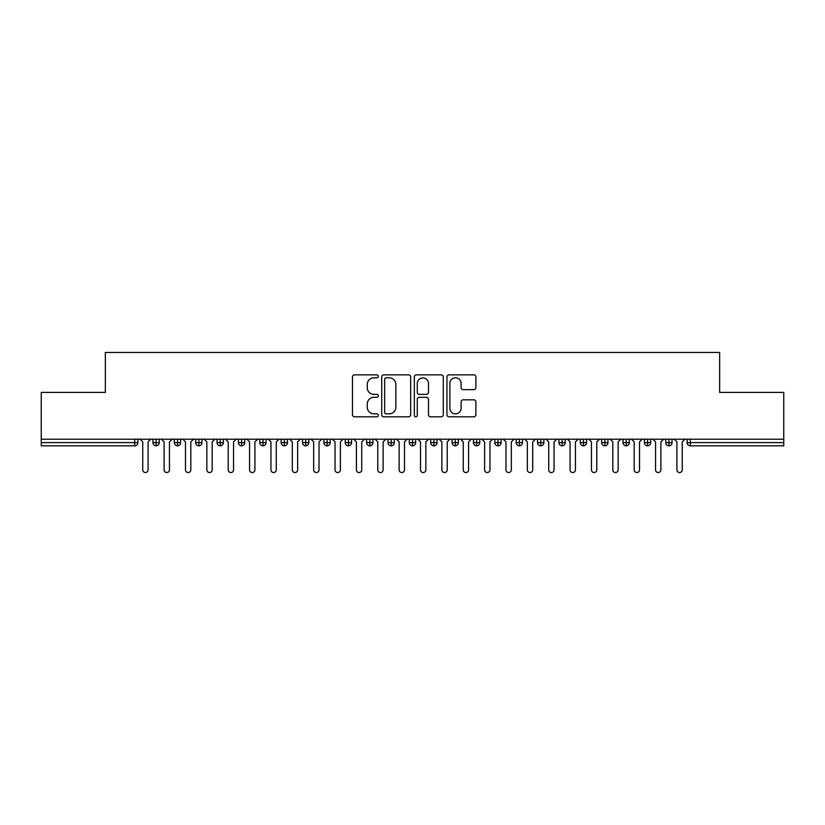 <?xml version="1.0" encoding="UTF-8"?>
<svg xmlns="http://www.w3.org/2000/svg" width="825" height="825" viewBox="0 0 825 825"><rect width="100%" height="100%" fill="white"/><g stroke="black" fill="none" stroke-linecap="round" stroke-linejoin="round"><path stroke-width="1.24" d="M378.314 376.324A1.464 1.464 0 0 0 376.85 374.859L354.564 374.859A2.093 2.093 0 0 0 352.461 376.963L352.461 414.707A2.093 2.093 0 0 0 354.564 416.811L376.85 416.811A1.464 1.464 0 0 0 378.314 415.336A1.464 1.464 0 0 0 376.85 413.872L373.962 413.872A6.713 6.713 0 0 1 367.249 407.158L367.249 404.013A6.713 6.713 0 0 1 373.962 397.299L376.85 397.299A1.464 1.464 0 0 0 378.314 395.835A1.464 1.464 0 0 0 376.85 394.371L373.962 394.371A6.713 6.713 0 0 1 367.249 387.657L367.249 384.512A6.713 6.713 0 0 1 373.962 377.798L376.85 377.798A1.464 1.464 0 0 0 378.314 376.324M473.798 389.647A2.093 2.093 0 0 0 475.891 387.554L475.891 376.963A2.093 2.093 0 0 0 473.798 374.859L449.048 374.859A2.093 2.093 0 0 0 446.944 376.963L446.944 414.707A2.093 2.093 0 0 0 449.048 416.811L473.798 416.811A2.093 2.093 0 0 0 475.891 414.707L475.891 401.919A2.093 2.093 0 0 0 473.798 399.816L463.207 399.816A2.093 2.093 0 0 0 461.103 401.919L461.103 408.262A5.61 5.61 0 0 1 455.493 413.872A5.61 5.61 0 0 1 449.883 408.262L449.883 383.408A5.61 5.61 0 0 1 455.493 377.798A5.61 5.61 0 0 1 461.103 383.408L461.103 387.554A2.093 2.093 0 0 0 463.207 389.647L473.798 389.647M41.25 439.209L783.75 439.209L783.75 392.411L719.648 392.411L719.648 352.461L105.352 352.461L105.352 392.411L41.25 392.411L41.25 442.623L134.681 442.623L134.681 439.209M410.664 376.963A2.093 2.093 0 0 0 408.571 374.859L383.821 374.859A2.093 2.093 0 0 0 381.717 376.963L381.717 414.707A2.093 2.093 0 0 0 383.821 416.811L408.571 416.811A2.093 2.093 0 0 0 410.664 414.707L410.664 376.963M416.429 374.859L441.179 374.859A2.093 2.093 0 0 1 443.283 376.963L443.283 414.707A2.093 2.093 0 0 1 441.179 416.811L430.588 416.811A2.093 2.093 0 0 1 428.495 414.707L428.495 399.403A2.093 2.093 0 0 0 426.391 397.299L419.368 397.299A2.093 2.093 0 0 0 417.275 399.403L417.275 415.336A1.464 1.464 0 0 1 415.8 416.811A1.464 1.464 0 0 1 414.336 415.336L414.336 376.963A2.093 2.093 0 0 1 416.429 374.859M137.878 439.209L137.878 442.623A3.207 3.207 0 0 1 134.681 445.83L41.25 445.83L41.25 442.623M783.75 439.209L783.75 445.83L690.319 445.83A3.207 3.207 0 0 1 687.122 442.623L687.122 439.209L687.122 442.623A3.207 3.207 0 0 0 690.319 445.83L690.319 442.623L783.75 442.623M156.152 439.209L156.152 442.623L152.945 442.623L152.945 439.209L152.945 442.623A3.207 3.207 0 0 0 156.152 445.83A3.207 3.207 0 0 0 159.246 442.633L159.246 439.209L159.246 442.623A3.207 3.207 0 0 1 156.152 445.83A3.207 3.207 0 0 1 152.945 442.623A3.207 3.207 0 0 0 156.152 445.83L156.152 442.623L159.246 442.623M134.681 445.83A3.207 3.207 0 0 0 137.878 442.623A3.207 3.207 0 0 1 134.681 445.83L134.681 442.623L137.878 442.623M177.519 439.209L177.519 442.623L174.312 442.623L174.312 439.209L174.312 442.623A3.207 3.207 0 0 0 177.519 445.83A3.207 3.207 0 0 0 180.613 442.633L180.613 439.209L180.613 442.623A3.207 3.207 0 0 1 177.519 445.83A3.207 3.207 0 0 1 174.312 442.623A3.207 3.207 0 0 0 177.519 445.83L177.519 442.623L180.613 442.623M198.887 439.209L198.887 442.623L195.68 442.623L195.68 439.209L195.68 442.623A3.207 3.207 0 0 0 198.887 445.83A3.207 3.207 0 0 0 201.981 442.633L201.981 439.209L201.981 442.623A3.207 3.207 0 0 1 198.887 445.83A3.207 3.207 0 0 1 195.68 442.623A3.207 3.207 0 0 0 198.887 445.83L198.887 442.623L201.981 442.623M220.254 439.209L220.254 445.83A3.207 3.207 0 0 1 217.047 442.623L217.047 439.209L217.047 442.623A3.207 3.207 0 0 0 220.254 445.83A3.207 3.207 0 0 0 223.348 442.633L223.348 439.209M241.622 439.209L241.622 445.83A3.207 3.207 0 0 1 238.415 442.623L238.415 439.209L238.415 442.623A3.207 3.207 0 0 0 241.622 445.83A3.207 3.207 0 0 0 244.716 442.633L244.716 439.209M262.989 439.209L262.989 442.623L259.782 442.623L259.782 439.209L259.782 442.623A3.207 3.207 0 0 0 262.989 445.83A3.207 3.207 0 0 0 266.083 442.633L266.083 439.209L266.083 442.623A3.207 3.207 0 0 1 262.989 445.83A3.207 3.207 0 0 1 259.782 442.623A3.207 3.207 0 0 0 262.989 445.83L262.989 442.623L266.083 442.623M284.357 445.83A3.207 3.207 0 0 1 281.15 442.623L281.15 439.209L281.15 442.623A3.207 3.207 0 0 0 284.357 445.83A3.207 3.207 0 0 0 287.451 442.633L287.451 439.209L287.451 442.623A3.207 3.207 0 0 1 284.357 445.83L284.357 442.623L287.451 442.623M305.714 439.209L305.714 442.623L302.517 442.623L302.517 439.209L302.517 442.623A3.207 3.207 0 0 0 305.714 445.83A3.207 3.207 0 0 0 308.818 442.633L308.818 439.209L308.818 442.623A3.207 3.207 0 0 1 305.714 445.83A3.207 3.207 0 0 1 302.517 442.623A3.207 3.207 0 0 0 305.714 445.83L305.714 442.623L308.818 442.623M327.082 439.209L327.082 445.83A3.207 3.207 0 0 1 323.885 442.623L323.885 439.209L323.885 442.623A3.207 3.207 0 0 0 327.082 445.83A3.207 3.207 0 0 0 330.186 442.633L330.186 439.209M348.449 439.209L348.449 445.83A3.207 3.207 0 0 1 345.252 442.623L345.252 439.209L345.252 442.623A3.207 3.207 0 0 0 348.449 445.83A3.207 3.207 0 0 0 351.553 442.633L351.553 439.209M369.817 439.209L369.817 445.83A3.207 3.207 0 0 1 366.62 442.623L366.62 439.209L366.62 442.623A3.207 3.207 0 0 0 369.817 445.83A3.207 3.207 0 0 0 372.921 442.633L372.921 439.209M391.184 439.209L391.184 442.623L387.977 442.623L387.977 439.209L387.977 442.623A3.207 3.207 0 0 0 391.184 445.83A3.207 3.207 0 0 0 394.288 442.633L394.288 439.209L394.288 442.623A3.207 3.207 0 0 1 391.184 445.83A3.207 3.207 0 0 1 387.977 442.623A3.207 3.207 0 0 0 391.184 445.83L391.184 442.623L394.288 442.623M412.552 439.209L412.552 442.623L409.344 442.623L409.344 439.209L409.344 442.623A3.207 3.207 0 0 0 412.552 445.83A3.207 3.207 0 0 0 415.656 442.633L415.656 439.209L415.656 442.623A3.207 3.207 0 0 1 412.552 445.83A3.207 3.207 0 0 1 409.344 442.623A3.207 3.207 0 0 0 412.552 445.83L412.552 442.623L415.656 442.623M433.919 439.209L433.919 442.623L430.712 442.623L430.712 439.209L430.712 442.623A3.207 3.207 0 0 0 433.919 445.83A3.207 3.207 0 0 0 437.023 442.633L437.023 439.209L437.023 442.623A3.207 3.207 0 0 1 433.919 445.83A3.207 3.207 0 0 1 430.712 442.623A3.207 3.207 0 0 0 433.919 445.83L433.919 442.623L437.023 442.623M455.287 439.209L455.287 445.83A3.207 3.207 0 0 1 452.079 442.623L452.079 439.209L452.079 442.623A3.207 3.207 0 0 0 455.287 445.83A3.207 3.207 0 0 0 458.38 442.633L458.38 439.209M476.654 439.209L476.654 445.83A3.207 3.207 0 0 1 473.447 442.623L473.447 439.209L473.447 442.623A3.207 3.207 0 0 0 476.654 445.83A3.207 3.207 0 0 0 479.748 442.633L479.748 439.209M498.022 439.209L498.022 442.623L494.814 442.623L494.814 439.209L494.814 442.623A3.207 3.207 0 0 0 498.022 445.83A3.207 3.207 0 0 0 501.115 442.633L501.115 439.209L501.115 442.623A3.207 3.207 0 0 1 498.022 445.83A3.207 3.207 0 0 1 494.814 442.623A3.207 3.207 0 0 0 498.022 445.83L498.022 442.623L501.115 442.623M519.389 439.209L519.389 445.83A3.207 3.207 0 0 1 516.182 442.623L516.182 439.209L516.182 442.623A3.207 3.207 0 0 0 519.389 445.83A3.207 3.207 0 0 0 522.483 442.633L522.483 439.209M540.757 439.209L540.757 445.83A3.207 3.207 0 0 1 537.549 442.623L537.549 439.209L537.549 442.623A3.207 3.207 0 0 0 540.757 445.83A3.207 3.207 0 0 0 543.85 442.633L543.85 439.209M562.124 439.209L562.124 445.83A3.207 3.207 0 0 1 558.917 442.623L558.917 439.209L558.917 442.623A3.207 3.207 0 0 0 562.124 445.83A3.207 3.207 0 0 0 565.218 442.633L565.218 439.209M583.492 439.209L583.492 445.83A3.207 3.207 0 0 1 580.284 442.623L580.284 439.209M586.585 439.209L586.585 442.623A3.207 3.207 0 0 1 583.492 445.83A3.207 3.207 0 0 0 586.585 442.633L580.284 442.623A3.207 3.207 0 0 0 583.492 445.83M604.859 439.209L604.859 445.83A3.207 3.207 0 0 1 601.652 442.623L601.652 439.209L601.652 442.623A3.207 3.207 0 0 0 604.859 445.83A3.207 3.207 0 0 0 607.953 442.633L607.953 439.209M626.227 439.209L626.227 445.83A3.207 3.207 0 0 1 623.019 442.623L623.019 439.209L623.019 442.623A3.207 3.207 0 0 0 626.227 445.83A3.207 3.207 0 0 0 629.32 442.633L629.32 439.209M647.594 439.209L647.594 445.83A3.207 3.207 0 0 1 644.387 442.623L644.387 439.209L644.387 442.623A3.207 3.207 0 0 0 647.594 445.83A3.207 3.207 0 0 0 650.688 442.633L650.688 439.209M668.951 439.209L668.951 445.83A3.207 3.207 0 0 1 665.754 442.623L665.754 439.209L665.754 442.623A3.207 3.207 0 0 0 668.951 445.83A3.207 3.207 0 0 0 672.055 442.633L672.055 439.209M284.357 439.209L284.357 442.623L281.15 442.623M386.131 377.798A1.464 1.464 0 0 0 384.656 379.263L384.656 412.407A1.464 1.464 0 0 0 386.131 413.872L389.163 413.872A6.713 6.713 0 0 0 395.876 407.158L395.876 384.512A6.713 6.713 0 0 0 389.163 377.798L386.131 377.798M428.495 383.512A5.61 5.61 0 0 0 422.885 377.902A5.61 5.61 0 0 0 417.275 383.512L417.275 392.267A2.093 2.093 0 0 0 419.368 394.371L426.391 394.371A2.093 2.093 0 0 0 428.495 392.267L428.495 383.512M140.075 439.209L142.746 441.88L142.746 469.868A2.671 2.671 0 0 0 145.417 472.539A2.671 2.671 0 0 0 148.088 469.868L148.088 441.88L150.758 439.209M161.442 439.209L164.113 441.88L164.113 469.868A2.671 2.671 0 0 0 166.784 472.539A2.671 2.671 0 0 0 169.455 469.868L169.455 441.88L172.126 439.209M182.81 439.209L185.481 441.88L185.481 469.868A2.671 2.671 0 0 0 188.152 472.539A2.671 2.671 0 0 0 190.822 469.868L190.822 441.88L193.493 439.209M204.177 439.209L206.848 441.88L206.848 469.868A2.671 2.671 0 0 0 209.519 472.539A2.671 2.671 0 0 0 212.19 469.868L212.19 441.88L214.861 439.209M225.545 439.209L228.205 441.88L228.205 469.868A2.671 2.671 0 0 0 230.876 472.539A2.671 2.671 0 0 0 233.547 469.868L233.547 441.88L236.218 439.209M246.902 439.209L249.573 441.88L249.573 469.868A2.671 2.671 0 0 0 252.244 472.539A2.671 2.671 0 0 0 254.915 469.868L254.915 441.88L257.586 439.209M268.269 439.209L270.94 441.88L270.94 469.868A2.671 2.671 0 0 0 273.611 472.539A2.671 2.671 0 0 0 276.282 469.868L276.282 441.88L278.953 439.209M289.637 439.209L292.308 441.88L292.308 469.868A2.671 2.671 0 0 0 294.979 472.539A2.671 2.671 0 0 0 297.65 469.868L297.65 441.88L300.321 439.209M311.004 439.209L313.675 441.88L313.675 469.868A2.671 2.671 0 0 0 316.346 472.539A2.671 2.671 0 0 0 319.017 469.868L319.017 441.88L321.688 439.209M332.372 439.209L335.043 441.88L335.043 469.868A2.671 2.671 0 0 0 337.714 472.539A2.671 2.671 0 0 0 340.385 469.868L340.385 441.88L343.056 439.209M353.739 439.209L356.41 441.88L356.41 469.868A2.671 2.671 0 0 0 359.081 472.539A2.671 2.671 0 0 0 361.752 469.868L361.752 441.88L364.423 439.209M375.107 439.209L377.778 441.88L377.778 469.868A2.671 2.671 0 0 0 380.449 472.539A2.671 2.671 0 0 0 383.12 469.868L383.12 441.88L385.791 439.209M396.474 439.209L399.145 441.88L399.145 469.868A2.671 2.671 0 0 0 401.816 472.539A2.671 2.671 0 0 0 404.487 469.868L404.487 441.88L407.158 439.209M417.842 439.209L420.513 441.88L420.513 469.868A2.671 2.671 0 0 0 423.184 472.539A2.671 2.671 0 0 0 425.855 469.868L425.855 441.88L428.526 439.209M439.209 439.209L441.88 441.88L441.88 469.868A2.671 2.671 0 0 0 444.551 472.539A2.671 2.671 0 0 0 447.222 469.868L447.222 441.88L449.893 439.209M460.577 439.209L463.248 441.88L463.248 469.868A2.671 2.671 0 0 0 465.919 472.539A2.671 2.671 0 0 0 468.59 469.868L468.59 441.88L471.261 439.209M481.944 439.209L484.615 441.88L484.615 469.868A2.671 2.671 0 0 0 487.286 472.539A2.671 2.671 0 0 0 489.957 469.868L489.957 441.88L492.628 439.209M503.312 439.209L505.983 441.88L505.983 469.868A2.671 2.671 0 0 0 508.654 472.539A2.671 2.671 0 0 0 511.325 469.868L511.325 441.88L513.996 439.209M524.679 439.209L527.35 441.88L527.35 469.868A2.671 2.671 0 0 0 530.021 472.539A2.671 2.671 0 0 0 532.692 469.868L532.692 441.88L535.363 439.209M546.047 439.209L548.718 441.88L548.718 469.868A2.671 2.671 0 0 0 551.389 472.539A2.671 2.671 0 0 0 554.06 469.868L554.06 441.88L556.731 439.209M567.414 439.209L570.085 441.88L570.085 469.868A2.671 2.671 0 0 0 572.756 472.539A2.671 2.671 0 0 0 575.427 469.868L575.427 441.88L578.098 439.209M588.782 439.209L591.453 441.88L591.453 469.868A2.671 2.671 0 0 0 594.124 472.539A2.671 2.671 0 0 0 596.795 469.868L596.795 441.88L599.455 439.209M610.139 439.209L612.81 441.88L612.81 469.868A2.671 2.671 0 0 0 615.481 472.539A2.671 2.671 0 0 0 618.152 469.868L618.152 441.88L620.823 439.209M631.507 439.209L634.178 441.88L634.178 469.868A2.671 2.671 0 0 0 636.848 472.539A2.671 2.671 0 0 0 639.519 469.868L639.519 441.88L642.19 439.209M652.874 439.209L655.545 441.88L655.545 469.868A2.671 2.671 0 0 0 658.216 472.539A2.671 2.671 0 0 0 660.887 469.868L660.887 441.88L663.558 439.209M674.242 439.209L676.913 441.88L676.913 469.868A2.671 2.671 0 0 0 679.583 472.539A2.671 2.671 0 0 0 682.254 469.868L682.254 441.88L684.925 439.209M690.319 439.209L690.319 442.623L687.122 442.623A3.207 3.207 0 0 0 690.319 445.83M217.047 442.623A3.207 3.207 0 0 0 220.254 445.83A3.207 3.207 0 0 0 223.348 442.633L217.047 442.623M238.415 442.623A3.207 3.207 0 0 0 241.622 445.83A3.207 3.207 0 0 0 244.716 442.633L238.415 442.623M323.885 442.623A3.207 3.207 0 0 0 327.082 445.83A3.207 3.207 0 0 0 330.186 442.633L323.885 442.623M345.252 442.623A3.207 3.207 0 0 0 348.449 445.83A3.207 3.207 0 0 0 351.553 442.633L345.252 442.623M366.62 442.623A3.207 3.207 0 0 0 369.817 445.83A3.207 3.207 0 0 0 372.921 442.633L366.62 442.623M452.079 442.623A3.207 3.207 0 0 0 455.287 445.83A3.207 3.207 0 0 0 458.38 442.633L452.079 442.623M473.447 442.623A3.207 3.207 0 0 0 476.654 445.83A3.207 3.207 0 0 0 479.748 442.633L473.447 442.623M516.182 442.623L522.483 442.623A3.207 3.207 0 0 1 519.389 445.83M537.549 442.623A3.207 3.207 0 0 0 540.757 445.83A3.207 3.207 0 0 0 543.85 442.633L537.549 442.623M558.917 442.623A3.207 3.207 0 0 0 562.124 445.83A3.207 3.207 0 0 0 565.218 442.633L558.917 442.623M601.652 442.623L607.953 442.623A3.207 3.207 0 0 1 604.859 445.83M623.019 442.623L629.32 442.623A3.207 3.207 0 0 1 626.227 445.83M644.387 442.623A3.207 3.207 0 0 0 647.594 445.83A3.207 3.207 0 0 0 650.688 442.633L644.387 442.623M665.754 442.623A3.207 3.207 0 0 0 668.951 445.83A3.207 3.207 0 0 0 672.055 442.633L665.754 442.623"/></g></svg>
